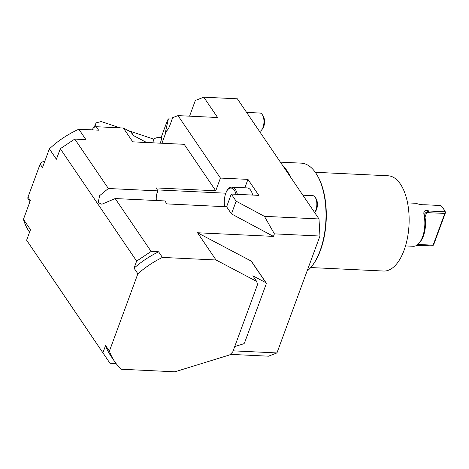 <?xml version="1.0" encoding="UTF-8"?>
<svg xmlns="http://www.w3.org/2000/svg" width="469" height="469" viewBox="0 0 469 469"><rect width="100%" height="100%" fill="white"/><g stroke="black" fill="none" stroke-linecap="round" stroke-linejoin="round"><path stroke-width="0.7" d="M233.146 350.841L276.945 352.934L268.508 356.188L230.226 354.353M416.572 245.398L432.858 245.879L445.222 212.281L444.946 211.789A21.533 10.47 -87.3 0 0 443.17 208.242A21.533 10.47 -87.3 0 0 443.041 208.043A21.533 10.47 -87.3 0 0 440.684 205.516L424.838 204.754C421.813 204.877 418.969 204.425 416.314 203.394A21.533 10.47 -87.3 0 0 415.37 203.265L407.573 202.889M405.515 245.908L413.312 246.284A21.533 10.47 -87.3 0 0 419.304 242.924A21.533 10.47 -87.3 0 0 423.958 214.655C423.343 210.874 425.055 209.661 429.1 211.027L425.84 212.58L424.826 213.635L424.68 215.517A19.845 9.65 92.7 0 1 420.394 241.564L419.304 242.924M444.946 211.789L429.1 211.027M432.858 245.879L433.796 244.384L445.55 212.439L445.222 212.281M432.998 245.176L417.861 244.449M423.958 214.655L424.68 215.517M444.688 213.407L425.84 212.58M443.17 208.242L444.12 209.696A19.845 9.65 92.7 0 1 445.55 212.439M316.024 173.366L316.458 174.022A55.371 26.926 92.7 0 1 312.055 265.935L311.563 266.55A56.145 27.302 -87.3 0 0 316.024 173.366A56.145 27.302 -87.3 0 0 301.303 163.153L280.398 162.151M307.025 271.176A56.145 27.302 -87.3 0 0 311.563 266.55M290.194 176.567A57.681 28.046 -87.3 0 0 286.964 170.693L287.397 171.355A56.913 27.677 92.7 0 1 290.569 177.124M286.964 170.693A57.681 28.046 -87.3 0 0 282.49 165.229M310.73 267.547L383.601 271.035A47.686 23.186 -87.3 0 0 409.038 224.516A47.686 23.186 -87.3 0 0 388.162 175.781L315.291 172.293M29.934 201.682L28.122 199.008A3.078 2.257 -34.2 0 1 27.982 197.15L40.135 164.115A3.078 2.257 -34.2 0 1 43.752 161.699L44.631 161.746M92.352 129.878L92.628 129.133A3.078 2.257 -34.2 0 1 96.245 126.718L123.365 128.019L130.892 131.988A3.078 2.257 -34.2 0 1 131.531 132.551L133.642 135.658M94.087 127.363L96.133 122.831L94.75 127.005M96.133 122.831L101.275 121.571L120.052 127.855M256.643 281.418A82.292 60.378 -34.2 0 1 257.499 284.654L232.759 351.891A82.292 60.378 -34.2 0 1 229.593 354.939L174.884 371.806L121.272 369.238A82.292 60.378 -34.2 0 1 114.635 361.535L110.819 355.918A82.292 60.378 -34.2 0 1 105.584 345.506L109.406 351.129L137.863 273.785L134.04 268.162A82.292 60.378 -34.2 0 1 158.598 251.8L162.415 257.417L216.027 259.984L256.643 281.418L252.826 275.801L265.853 282.672A1.536 1.131 145.8 0 1 266.175 282.954A1.536 1.131 145.8 0 1 266.245 283.886L244.572 342.78A1.536 1.131 145.8 0 1 243.323 343.912L234.723 346.562M27.982 197.15L30.327 200.609L23.45 219.304L30.497 229.675L26.622 240.21L109.981 363.258L67.425 300.336M158.598 251.8L151.124 251.443L136.643 261.092L60.284 148.72L56.409 159.249L49.362 148.878L42.486 167.574L40.135 164.115M96.245 126.718L98.596 130.177L78.845 129.227L85.891 139.604L74.764 139.07L108.357 188.503L99.616 195.667L98.197 202.573L101.849 204.232L115.181 198.551L151.124 251.443M78.845 129.227A79.982 58.689 145.8 0 0 49.362 148.878M146.633 142.512L133.243 135.447L130.892 131.988M23.45 219.304A79.982 58.689 145.8 0 0 29.318 231.874L29.559 232.225M153.744 139.164L152.841 142.811M114.635 361.535A82.292 60.378 -34.2 0 1 109.406 351.129M137.863 273.785A82.292 60.378 -34.2 0 1 162.415 257.417M105.584 345.506L102.981 352.582M136.643 261.092L134.04 268.162M60.284 148.72L74.764 139.07M123.365 128.019L132.762 141.849L184.182 144.311L215.752 190.772L220.43 178.068L247.949 179.381L258.818 195.374L231.293 194.055L236.142 201.189L264.416 216.338L318.996 218.953L319.958 236.036L276.945 352.934M62.993 293.799L26.622 240.21M160.322 143.168A9.216 0.498 -71.5 0 0 161.647 137.751M116.095 363.551L109.981 363.258M216.027 259.984L197.525 232.759L251.173 261.063L265.853 282.672M156.347 200.521A9.228 4.491 92.7 0 1 158.03 190.883L108.357 188.503M115.181 198.551L164.853 200.925L166.876 203.904L226.621 206.765L231.463 213.893L273.456 236.394L197.525 232.759M215.752 190.772L156.013 187.911L158.03 190.883M224.633 206.671A14.228 6.918 92.7 0 1 225.788 193.193L227.219 189.91C228.802 187.922 230.355 187.008 231.874 187.172A13.841 6.73 92.7 0 1 237.361 194.348M252.662 195.081A13.841 6.73 -87.3 0 0 247.175 187.905L231.874 187.172M161.096 137.61L167.41 120.445L168.389 118.892L165.856 130.06L165.598 132.393L166.401 131.115L161.94 143.244M266.175 282.954L251.49 261.344A1.536 1.131 145.8 0 0 251.173 261.063M319.958 236.036L274.388 233.855L264.416 216.338M236.142 201.189L231.463 213.893M274.388 233.855L273.456 236.394M231.293 194.055L226.621 206.765M247.949 179.381L244.853 187.793M318.996 218.953L237.355 98.801L203.792 97.194L217.593 117.508L177.991 115.614L172.715 117.643L169.678 125.903A14.615 7.105 -87.3 0 1 166.401 131.115M172.187 119.073L168.389 118.892M315.203 197.343A9.228 4.491 -87.3 0 1 314.605 212.492L315.426 211.472A7.744 3.77 -87.3 0 0 316.042 198.616L315.203 197.343A9.228 4.491 -87.3 0 0 312.788 195.667L302.851 195.186M259.533 131.443A9.228 4.491 -87.3 0 0 260.881 130.769A9.228 4.491 -87.3 0 0 261.591 130.036L262.54 128.846A7.744 3.77 -87.3 0 0 263.156 115.99L262.323 114.717A9.228 4.491 -87.3 0 0 259.902 113.041L246.594 112.402M177.991 115.614L220.43 178.068M203.792 97.194L195.35 100.442L189.564 116.165M261.591 130.036A9.228 4.491 -87.3 0 0 262.323 114.717M425.002 217.153L426.731 212.34M92.628 129.133L93.161 129.913M43.752 161.699L44.332 162.55M157.373 189.916L225.788 193.193M236.03 194.283A12.921 6.285 -87.3 0 0 226.298 191.821M165.856 130.06L167.363 130.13M128.301 130.622L153.768 139.152M161.623 137.745A9.228 9.228 0 0 0 153.756 139.152"/></g></svg>
